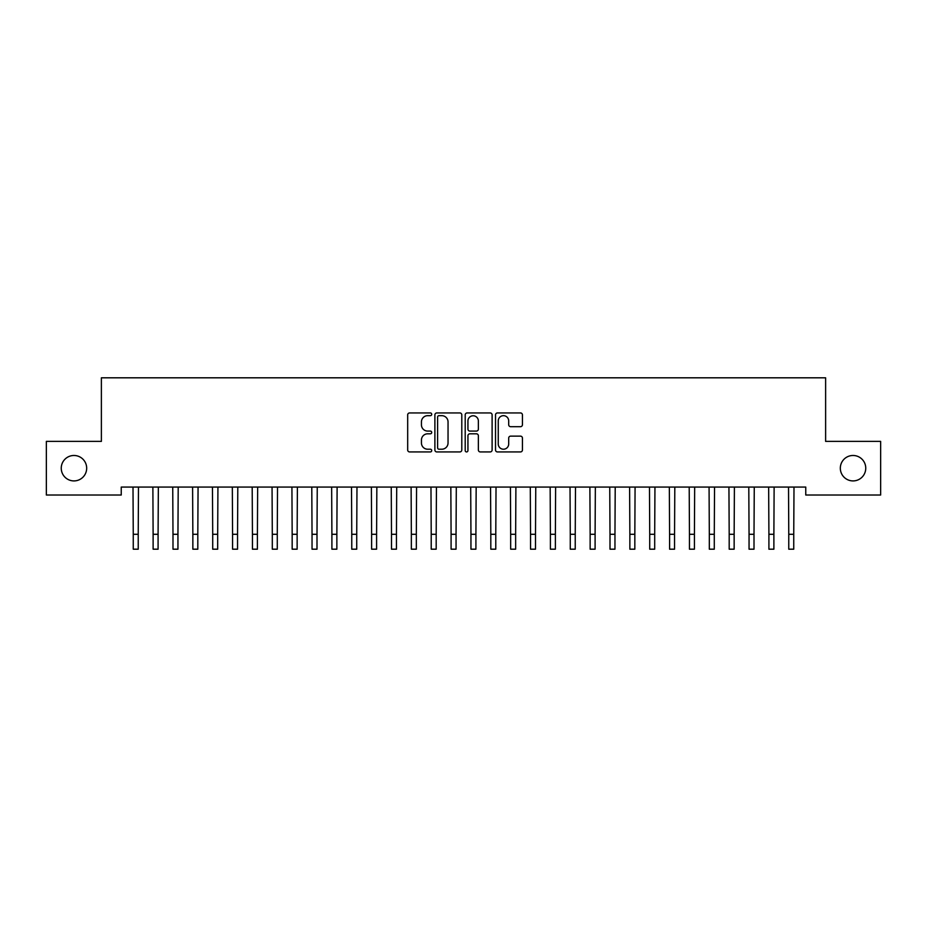<?xml version="1.0" encoding="UTF-8"?>
<svg xmlns="http://www.w3.org/2000/svg" width="927" height="927" viewBox="0 0 927 927"><rect width="100%" height="100%" fill="white"/><g stroke="black" fill="none" stroke-linecap="round" stroke-linejoin="round"><path stroke-width="1.39" d="M431.715 414.311A1.367 1.367 0 0 0 430.348 412.944L409.641 412.944A1.947 1.947 0 0 0 407.683 414.89L407.683 449.989A1.947 1.947 0 0 0 409.641 451.936L430.348 451.936A1.367 1.367 0 0 0 431.715 450.58A1.367 1.367 0 0 0 430.348 449.213L427.671 449.213A6.234 6.234 0 0 1 421.437 442.967L421.437 440.047A6.234 6.234 0 0 1 427.671 433.813L430.348 433.813A1.367 1.367 0 0 0 431.715 432.445A1.367 1.367 0 0 0 430.348 431.078L427.671 431.078A6.234 6.234 0 0 1 421.437 424.833L421.437 421.912A6.234 6.234 0 0 1 427.671 415.678L430.348 415.678A1.367 1.367 0 0 0 431.715 414.311M840.326 468.193A12.711 12.711 0 0 0 853.037 480.916A12.711 12.711 0 0 0 865.748 468.193A12.711 12.711 0 0 0 853.037 455.481A12.711 12.711 0 0 0 840.326 468.193M61.252 468.193A12.711 12.711 0 0 0 73.963 480.916A12.711 12.711 0 0 0 86.674 468.193A12.711 12.711 0 0 0 73.963 455.481A12.711 12.711 0 0 0 61.252 468.193M520.487 426.687A1.947 1.947 0 0 0 522.434 424.74L522.434 414.89A1.947 1.947 0 0 0 520.487 412.944L497.475 412.944A1.947 1.947 0 0 0 495.528 414.89L495.528 449.989A1.947 1.947 0 0 0 497.475 451.936L520.487 451.936A1.947 1.947 0 0 0 522.434 449.989L522.434 438.1A1.947 1.947 0 0 0 520.487 436.142L510.638 436.142A1.947 1.947 0 0 0 508.691 438.1L508.691 443.998A5.214 5.214 0 0 1 503.477 449.213A5.214 5.214 0 0 1 498.251 443.998L498.251 420.893A5.214 5.214 0 0 1 503.477 415.678A5.214 5.214 0 0 1 508.691 420.893L508.691 424.74A1.947 1.947 0 0 0 510.638 426.687L520.487 426.687M805.76 487.069L121.24 487.069L121.24 495.018L46.35 495.018L46.35 441.379L101.379 441.379L101.379 377.81L825.621 377.81L825.621 441.379L880.65 441.379L880.65 495.018L805.76 495.018L805.76 487.069M461.797 414.89A1.947 1.947 0 0 0 459.838 412.944L436.837 412.944A1.947 1.947 0 0 0 434.89 414.89L434.89 449.989A1.947 1.947 0 0 0 436.837 451.936L459.838 451.936A1.947 1.947 0 0 0 461.797 449.989L461.797 414.89M467.162 412.944L490.163 412.944A1.947 1.947 0 0 1 492.11 414.89L492.11 449.989A1.947 1.947 0 0 1 490.163 451.936L480.313 451.936A1.947 1.947 0 0 1 478.367 449.989L478.367 435.76A1.947 1.947 0 0 0 476.42 433.813L469.885 433.813A1.947 1.947 0 0 0 467.938 435.76L467.938 450.58A1.367 1.367 0 0 1 466.571 451.936A1.367 1.367 0 0 1 465.203 450.58L465.203 414.89A1.947 1.947 0 0 1 467.162 412.944M438.981 415.678A1.367 1.367 0 0 0 437.614 417.034L437.614 447.845A1.367 1.367 0 0 0 438.981 449.213L441.808 449.213A6.234 6.234 0 0 0 448.042 442.967L448.042 421.912A6.234 6.234 0 0 0 441.808 415.678L438.981 415.678M478.367 420.985A5.214 5.214 0 0 0 473.152 415.771A5.214 5.214 0 0 0 467.938 420.985L467.938 429.131A1.947 1.947 0 0 0 469.885 431.078L476.42 431.078A1.947 1.947 0 0 0 478.367 429.131L478.367 420.985M133.001 487.069L133.256 534.288L138.227 534.288L138.471 487.069M133.256 534.288L133.256 549.19L138.227 549.19L138.227 534.288M152.874 487.069L153.117 534.288L158.088 534.288L158.343 487.069M153.117 534.288L153.117 549.19L158.088 549.19L158.088 534.288M172.735 487.069L172.99 534.288L177.949 534.288L178.204 487.069M172.99 534.288L172.99 549.19L177.949 549.19L177.949 534.288M192.596 487.069L192.851 534.288L197.81 534.288L198.065 487.069M192.851 534.288L192.851 549.19L197.81 549.19L197.81 534.288M212.457 487.069L212.712 534.288L217.683 534.288L217.926 487.069M212.712 534.288L212.712 549.19L217.683 549.19L217.683 534.288M232.329 487.069L232.573 534.288L237.544 534.288L237.799 487.069M232.573 534.288L232.573 549.19L237.544 549.19L237.544 534.288M252.19 487.069L252.445 534.288L257.405 534.288L257.66 487.069M252.445 534.288L252.445 549.19L257.405 549.19L257.405 534.288M272.051 487.069L272.306 534.288L277.277 534.288L277.521 487.069M272.306 534.288L272.306 549.19L277.277 549.19L277.277 534.288M291.924 487.069L292.167 534.288L297.138 534.288L297.393 487.069M292.167 534.288L292.167 549.19L297.138 549.19L297.138 534.288M311.785 487.069L312.04 534.288L316.999 534.288L317.254 487.069M312.04 534.288L312.04 549.19L316.999 549.19L316.999 534.288M331.646 487.069L331.901 534.288L336.86 534.288L337.115 487.069M331.901 534.288L331.901 549.19L336.86 549.19L336.86 534.288M351.507 487.069L351.762 534.288L356.733 534.288L356.976 487.069M351.762 534.288L351.762 549.19L356.733 549.19L356.733 534.288M371.379 487.069L371.623 534.288L376.594 534.288L376.849 487.069M371.623 534.288L371.623 549.19L376.594 549.19L376.594 534.288M391.24 487.069L391.495 534.288L396.455 534.288L396.71 487.069M391.495 534.288L391.495 549.19L396.455 549.19L396.455 534.288M411.101 487.069L411.356 534.288L416.327 534.288L416.571 487.069M411.356 534.288L411.356 549.19L416.327 549.19L416.327 534.288M430.974 487.069L431.217 534.288L436.188 534.288L436.443 487.069M431.217 534.288L431.217 549.19L436.188 549.19L436.188 534.288M450.835 487.069L451.09 534.288L456.049 534.288L456.304 487.069M451.09 534.288L451.09 549.19L456.049 549.19L456.049 534.288M470.696 487.069L470.951 534.288L475.91 534.288L476.165 487.069M470.951 534.288L470.951 549.19L475.91 549.19L475.91 534.288M490.557 487.069L490.812 534.288L495.783 534.288L496.026 487.069M490.812 534.288L490.812 549.19L495.783 549.19L495.783 534.288M510.429 487.069L510.673 534.288L515.644 534.288L515.899 487.069M510.673 534.288L510.673 549.19L515.644 549.19L515.644 534.288M530.29 487.069L530.545 534.288L535.505 534.288L535.76 487.069M530.545 534.288L530.545 549.19L535.505 549.19L535.505 534.288M550.151 487.069L550.406 534.288L555.377 534.288L555.621 487.069M550.406 534.288L550.406 549.19L555.377 549.19L555.377 534.288M570.024 487.069L570.267 534.288L575.238 534.288L575.493 487.069M570.267 534.288L570.267 549.19L575.238 549.19L575.238 534.288M589.885 487.069L590.14 534.288L595.099 534.288L595.354 487.069M590.14 534.288L590.14 549.19L595.099 549.19L595.099 534.288M609.746 487.069L610.001 534.288L614.96 534.288L615.215 487.069M610.001 534.288L610.001 549.19L614.96 549.19L614.96 534.288M629.607 487.069L629.862 534.288L634.833 534.288L635.076 487.069M629.862 534.288L629.862 549.19L634.833 549.19L634.833 534.288M649.479 487.069L649.723 534.288L654.694 534.288L654.949 487.069M649.723 534.288L649.723 549.19L654.694 549.19L654.694 534.288M669.34 487.069L669.595 534.288L674.555 534.288L674.81 487.069M669.595 534.288L669.595 549.19L674.555 549.19L674.555 534.288M689.201 487.069L689.456 534.288L694.427 534.288L694.671 487.069M689.456 534.288L689.456 549.19L694.427 549.19L694.427 534.288M709.074 487.069L709.317 534.288L714.288 534.288L714.543 487.069M709.317 534.288L709.317 549.19L714.288 549.19L714.288 534.288M728.935 487.069L729.19 534.288L734.149 534.288L734.404 487.069M729.19 534.288L729.19 549.19L734.149 549.19L734.149 534.288M748.796 487.069L749.051 534.288L754.01 534.288L754.265 487.069M749.051 534.288L749.051 549.19L754.01 549.19L754.01 534.288M768.657 487.069L768.912 534.288L773.883 534.288L774.126 487.069M768.912 534.288L768.912 549.19L773.883 549.19L773.883 534.288M788.529 487.069L788.773 534.288L793.744 534.288L793.999 487.069M788.773 534.288L788.773 549.19L793.744 549.19L793.744 534.288"/></g></svg>
